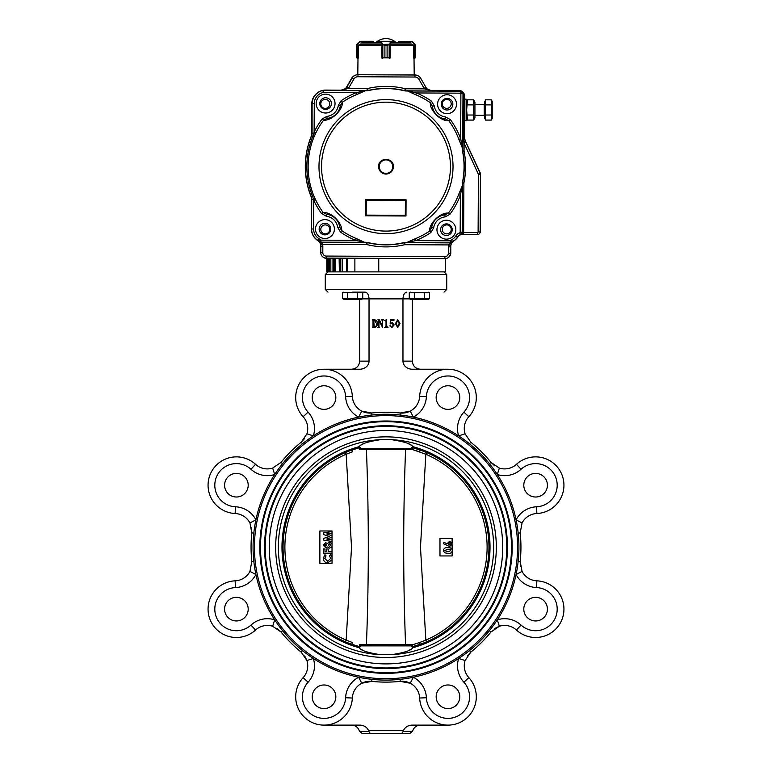 <?xml version="1.0" encoding="UTF-8"?>
<svg xmlns="http://www.w3.org/2000/svg" width="772" height="772" viewBox="0 0 772 772"><rect width="100%" height="100%" fill="white"/><g stroke="black" fill="none" stroke-linecap="round" stroke-linejoin="round"><path stroke-width="1.16" d="M547.416 485.212A11.812 11.812 0 0 0 529.698 474.983A11.812 11.812 0 0 0 529.698 495.431A11.812 11.812 0 0 0 547.416 485.212M547.416 609.147A11.812 11.812 0 0 0 529.698 598.918A11.812 11.812 0 0 0 529.698 619.376A11.812 11.812 0 0 0 547.416 609.147M459.774 696.788A11.812 11.812 0 0 0 442.067 686.559A11.812 11.812 0 0 0 442.067 707.007A11.812 11.812 0 0 0 459.774 696.788M335.839 696.788A11.812 11.812 0 0 0 318.132 686.559A11.812 11.812 0 0 0 318.132 707.007A11.812 11.812 0 0 0 335.839 696.788M248.198 609.147A11.812 11.812 0 0 0 230.49 598.918A11.812 11.812 0 0 0 230.49 619.376A11.812 11.812 0 0 0 248.198 609.147M248.198 485.212A11.812 11.812 0 0 0 230.49 474.983A11.812 11.812 0 0 0 230.49 495.431A11.812 11.812 0 0 0 248.198 485.212M335.839 397.57A11.812 11.812 0 0 0 318.132 387.341A11.812 11.812 0 0 0 318.132 407.799A11.812 11.812 0 0 0 335.839 397.57M517.568 547.174A131.568 131.568 0 0 0 320.216 433.237A131.568 131.568 0 0 0 320.216 661.121A131.568 131.568 0 0 0 517.568 547.174M512.174 547.174A126.174 126.174 0 0 0 386 421.001A126.174 126.174 0 0 0 259.826 547.174A126.174 126.174 0 0 0 386 673.348A126.174 126.174 0 0 0 512.174 547.174M412.316 299.555L412.316 361.132L402.965 361.132L402.965 298.88L362.367 298.88M324.028 369.228L359.684 369.228A9.351 8.096 180 0 0 369.035 361.132L369.035 298.88C368.804 294.788 367.501 292.54 365.137 292.134L361.373 292.134L361.373 292.675M366.372 412.74L361.778 411.109A17.544 17.544 0 0 0 371.728 412.991L371.94 415.008M426.395 396.615A24.289 24.289 0 0 1 413.338 417.102L410.221 411.109L400.272 412.991A17.544 17.544 0 0 0 419.659 396.316L426.395 396.615A21.587 21.587 0 0 1 456.233 377.624A21.587 21.587 0 0 1 463.895 412.151A24.289 24.289 0 0 0 458.655 435.871L465.082 433.835L470.785 442.202L469.521 443.775M447.972 369.228L412.316 369.228A9.351 8.096 180 0 1 402.965 361.132M369.035 361.132L359.684 361.132L359.684 299.555M324.028 725.12L359.684 725.12A9.351 8.096 -0 0 1 368.572 730.698L368.736 731.335L368.572 730.698L403.428 730.698L403.264 731.335L403.428 730.698A9.351 8.096 -0 0 1 412.316 725.12L447.972 725.12A28.342 28.342 0 0 1 419.659 698.033A17.544 17.544 0 0 0 400.272 681.367A134.946 134.946 0 0 1 371.728 681.367A17.544 17.544 0 0 0 352.341 698.033A28.342 28.342 0 0 1 313.191 722.968A28.342 28.342 0 0 1 303.126 677.652A17.544 17.544 0 0 0 306.918 660.523L301.215 652.157A134.946 134.946 0 0 1 281.018 631.969L272.661 626.266A17.544 17.544 0 0 0 255.532 630.048L250.968 625.069A21.587 21.587 0 0 1 216.45 617.407A21.587 21.587 0 0 1 235.441 587.579A24.289 24.289 0 0 0 255.918 574.513L249.935 571.405L251.817 561.456A134.946 134.946 0 0 1 251.817 532.902L249.935 522.953A17.544 17.544 0 0 0 235.142 513.515L235.441 506.779A21.587 21.587 0 0 1 216.45 476.942A21.587 21.587 0 0 1 250.968 469.279A24.289 24.289 0 0 0 274.687 474.529L272.661 468.093L281.018 462.389L282.591 463.663M253.824 533.114A132.919 132.919 0 0 0 378.955 679.91A132.919 132.919 0 0 0 518.919 547.174A132.919 132.919 0 0 0 393.044 414.448A132.919 132.919 0 0 0 253.824 533.114L251.817 532.902A134.946 134.946 0 0 0 251.817 561.456A134.946 134.946 0 0 1 251.817 532.902A134.946 134.946 0 0 0 251.817 561.456L253.824 561.244M459.774 397.57A11.812 11.812 0 0 0 442.067 387.341A11.812 11.812 0 0 0 442.067 407.799A11.812 11.812 0 0 0 459.774 397.57M304.679 438.438L301.215 442.202L306.918 433.835A17.544 17.544 0 0 0 303.126 416.706L308.105 412.151A21.587 21.587 0 0 1 315.767 377.624A21.587 21.587 0 0 1 345.605 396.615A24.289 24.289 0 0 0 358.662 417.102L361.778 411.109L371.728 412.991A134.946 134.946 0 0 1 400.272 412.991A134.946 134.946 0 0 0 371.728 412.991M251.604 527.787L251.817 532.902M277.254 628.495L281.018 631.969A134.946 134.946 0 0 0 301.215 652.157A134.946 134.946 0 0 1 281.018 631.969A134.946 134.946 0 0 0 301.215 652.157L302.479 650.584M304.679 655.92L306.918 660.523L313.345 658.487A24.289 24.289 0 0 1 308.105 682.207A21.587 21.587 0 0 0 315.767 716.734A21.587 21.587 0 0 0 345.605 697.734L352.341 698.033A28.342 28.342 0 0 1 313.191 722.968A28.342 28.342 0 0 1 303.126 677.652A17.544 17.544 0 0 0 306.918 660.523A17.544 17.544 0 0 1 303.126 677.652A17.544 17.544 0 0 0 306.918 660.523M371.94 679.35L371.728 681.367L361.778 683.239A17.544 17.544 0 0 0 352.341 698.033A28.342 28.342 0 0 1 313.191 722.968A28.342 28.342 0 0 1 303.126 677.652A28.342 28.342 0 0 0 313.191 722.968A28.342 28.342 0 0 0 352.341 698.033M467.321 655.92L470.785 652.157L465.082 660.523L458.655 658.487A24.289 24.289 0 0 0 463.895 682.207A21.587 21.587 0 0 1 456.233 716.734A21.587 21.587 0 0 1 426.395 697.734L419.659 698.033A17.544 17.544 0 0 0 410.221 683.239L400.272 681.367A134.946 134.946 0 0 1 371.728 681.367A134.946 134.946 0 0 0 400.272 681.367L400.06 679.35M494.746 628.495L499.339 626.266L490.982 631.969A134.946 134.946 0 0 1 470.785 652.157A134.946 134.946 0 0 0 490.982 631.969A134.946 134.946 0 0 1 470.785 652.157A134.946 134.946 0 0 0 490.982 631.969L489.409 630.695M520.396 566.571L520.183 561.456L522.065 571.405A17.544 17.544 0 0 0 536.858 580.833A28.342 28.342 0 0 1 561.784 619.993A28.342 28.342 0 0 1 516.468 630.048A17.544 17.544 0 0 0 499.339 626.266L497.313 619.829A24.289 24.289 0 0 1 521.032 625.069A21.587 21.587 0 0 0 555.551 617.407A21.587 21.587 0 0 0 536.559 587.579L536.858 580.833A28.342 28.342 0 0 1 561.784 619.993A28.342 28.342 0 0 1 516.468 630.048A17.544 17.544 0 0 0 499.339 626.266A17.544 17.544 0 0 1 516.468 630.048A17.544 17.544 0 0 0 499.339 626.266M494.746 465.863L490.982 462.389L499.339 468.093L497.313 474.529A24.289 24.289 0 0 0 521.032 469.279A21.587 21.587 0 0 1 555.551 476.942A21.587 21.587 0 0 1 536.559 506.779L536.858 513.515A17.544 17.544 0 0 0 522.065 522.953L520.183 532.902A134.946 134.946 0 0 1 520.183 561.456A134.946 134.946 0 0 0 520.183 532.902A134.946 134.946 0 0 1 520.183 561.456A134.946 134.946 0 0 0 520.183 532.902L518.176 533.114M401.411 733.4L370.251 733.4L401.411 733.4M368.736 731.335L359.462 731.335L368.736 731.335L370.251 733.4L362.087 733.4L359.462 731.335C358.256 727.456 355.631 725.39 351.588 725.12M401.749 733.4L409.913 733.4L401.749 733.4L403.264 731.335L412.537 731.335C413.744 727.456 416.369 725.39 420.412 725.12M352.601 292.134L361.373 292.134M347.072 258.398L347.072 271.889L330.831 271.889L333.128 271.889L333.128 258.398M328.824 258.398L328.824 271.889L326.807 271.889L326.807 258.398M373.011 326.768L373.011 320.486L372.384 319.82L374.362 319.82C376.437 320.071 377.44 321.287 377.354 323.478C377.508 325.842 376.475 327.164 374.256 327.434L372.384 327.434L373.011 326.768M374.237 327.116C375.983 326.71 376.746 325.523 376.504 323.565L374.362 320.139L373.754 320.486L374.237 327.116M379.313 319.82L382.237 325.63L382.323 320.486L381.58 319.82L383.385 319.82L382.642 320.496L382.642 327.434L379.023 320.843L378.936 326.768L379.679 327.434L377.884 327.434L378.618 326.768L378.618 320.486L377.884 319.82L379.313 319.82M386.579 319.714L386.762 326.411L388.036 327.434L384.755 327.434L386.029 326.421L386.029 321.162L384.755 320.457L386.579 319.714M390.497 323.468L392.244 322.571L394.174 324.925L391.887 327.54L389.831 325.9L390.371 325.215L390.516 326.498L391.858 327.222L393.324 325.002L392.022 322.995L390.149 323.912L390.362 319.82L394.067 319.82L393.932 320.457L390.651 320.457L390.497 323.468M399.993 323.603L397.734 327.54L395.438 323.603L397.734 319.714L399.993 323.603M397.734 320.033L396.287 323.603L397.734 327.222L399.143 323.603L397.734 320.033M412.316 361.132C412.808 366.044 415.5 368.746 420.412 369.228M359.684 361.132C359.192 366.044 356.5 368.746 351.588 369.228M412.537 731.335L409.913 733.4L412.537 731.335L403.264 731.335M359.462 731.335L362.087 733.4M250.968 625.069A24.289 24.289 0 0 1 274.687 619.829L272.661 626.266A17.544 17.544 0 0 0 255.532 630.048A28.342 28.342 0 0 1 210.216 619.993A28.342 28.342 0 0 1 235.142 580.833A17.544 17.544 0 0 0 249.935 571.405A17.544 17.544 0 0 1 235.142 580.833A28.342 28.342 0 0 0 210.216 619.993A28.342 28.342 0 0 0 255.532 630.048A28.342 28.342 0 0 1 210.216 619.993A28.342 28.342 0 0 1 235.142 580.833A28.342 28.342 0 0 0 210.216 619.993A28.342 28.342 0 0 0 255.532 630.048A17.544 17.544 0 0 1 272.661 626.266A17.544 17.544 0 0 0 255.532 630.048M345.605 697.734A24.289 24.289 0 0 1 358.662 677.256L361.778 683.239M410.221 683.239L413.338 677.256A24.289 24.289 0 0 1 426.395 697.734M235.441 506.779A24.289 24.289 0 0 1 255.918 519.846L249.935 522.953A17.544 17.544 0 0 0 235.142 513.515A28.342 28.342 0 0 1 210.216 474.365A28.342 28.342 0 0 1 255.532 464.31A17.544 17.544 0 0 0 272.661 468.093A17.544 17.544 0 0 1 255.532 464.31A28.342 28.342 0 0 0 210.216 474.365A28.342 28.342 0 0 0 235.142 513.515A28.342 28.342 0 0 1 210.216 474.365A28.342 28.342 0 0 1 255.532 464.31A28.342 28.342 0 0 0 210.216 474.365A28.342 28.342 0 0 0 235.142 513.515A17.544 17.544 0 0 1 249.935 522.953A17.544 17.544 0 0 0 235.142 513.515M419.659 698.033A28.342 28.342 0 0 0 458.809 722.968A28.342 28.342 0 0 0 468.874 677.652A17.544 17.544 0 0 1 465.082 660.523A17.544 17.544 0 0 0 468.874 677.652A28.342 28.342 0 0 1 458.809 722.968A28.342 28.342 0 0 1 419.659 698.033A28.342 28.342 0 0 0 458.809 722.968A28.342 28.342 0 0 0 468.874 677.652A28.342 28.342 0 0 1 458.809 722.968A28.342 28.342 0 0 1 419.659 698.033M301.215 442.202A134.946 134.946 0 0 0 281.018 462.389A134.946 134.946 0 0 1 301.215 442.202L302.479 443.775M308.105 412.151A24.289 24.289 0 0 1 313.345 435.871L306.918 433.835A17.544 17.544 0 0 0 303.126 416.706A28.342 28.342 0 0 1 313.191 371.39A28.342 28.342 0 0 1 352.341 396.316A17.544 17.544 0 0 0 361.778 411.109A17.544 17.544 0 0 1 352.341 396.316A28.342 28.342 0 0 0 313.191 371.39A28.342 28.342 0 0 0 303.126 416.706A17.544 17.544 0 0 1 306.918 433.835A17.544 17.544 0 0 0 303.126 416.706M536.559 587.579A24.289 24.289 0 0 1 516.082 574.513L522.065 571.405A17.544 17.544 0 0 0 536.858 580.833A28.342 28.342 0 0 1 561.784 619.993A28.342 28.342 0 0 1 516.468 630.048A28.342 28.342 0 0 0 561.784 619.993A28.342 28.342 0 0 0 536.858 580.833M536.858 513.515A28.342 28.342 0 0 0 561.784 474.365A28.342 28.342 0 0 0 516.468 464.31A17.544 17.544 0 0 1 499.339 468.093A17.544 17.544 0 0 0 516.468 464.31A28.342 28.342 0 0 1 561.784 474.365A28.342 28.342 0 0 1 536.858 513.515A17.544 17.544 0 0 0 522.065 522.953L516.082 519.846A24.289 24.289 0 0 1 536.559 506.779M410.221 411.109A17.544 17.544 0 0 0 419.659 396.316A28.342 28.342 0 0 1 458.809 371.39A28.342 28.342 0 0 1 468.874 416.706A17.544 17.544 0 0 0 465.082 433.835A17.544 17.544 0 0 1 468.874 416.706A28.342 28.342 0 0 0 458.809 371.39A28.342 28.342 0 0 0 419.659 396.316A17.544 17.544 0 0 1 410.221 411.109M490.982 462.389A134.946 134.946 0 0 0 470.785 442.202A134.946 134.946 0 0 1 490.982 462.389L489.409 463.663M406.863 292.134C404.499 292.54 403.196 294.788 402.965 298.88L409.633 298.88M361.325 444.904L363.284 443.871M361.325 649.445L363.284 650.487M359.289 446.621A104.046 104.046 0 0 0 359.289 647.727L359.289 647.727C360.688 650.429 367.781 652.745 380.577 654.695L391.423 654.695A107.655 107.655 0 0 0 493.655 547.174A107.655 107.655 0 0 0 391.423 439.664L380.577 439.664C367.781 441.603 360.688 443.929 359.289 446.621L359.289 446.621M408.649 443.832L410.762 444.962M408.649 650.516L410.762 649.397M391.423 654.695C404.248 652.745 411.341 650.42 412.711 647.727L412.711 647.727A104.046 104.046 0 0 0 412.711 446.621L412.711 446.621C411.341 443.939 404.248 441.613 391.423 439.664M386 663.901A116.726 116.726 0 0 0 487.084 488.811A116.726 116.726 0 0 0 284.916 488.811A116.726 116.726 0 0 0 386 663.901M386 667.954A120.779 120.779 0 0 0 490.596 486.794A120.779 120.779 0 0 0 281.404 486.794A120.779 120.779 0 0 0 386 667.954M386 668.629A121.445 121.445 0 0 0 491.175 486.457A121.445 121.445 0 0 0 280.825 486.457A121.445 121.445 0 0 0 386 668.629M386 672.673A125.498 125.498 0 0 0 494.688 484.43A125.498 125.498 0 0 0 277.312 484.43A125.498 125.498 0 0 0 386 672.673M402.115 662.791A116.726 116.726 0 0 0 402.115 431.567A116.726 116.726 0 0 1 402.115 662.791M369.885 431.567A116.726 116.726 0 0 0 369.885 662.791A116.726 116.726 0 0 1 369.885 431.567M412.808 447.519L413.618 446.863M360.36 448.464L411.64 448.464M412.808 646.83L413.618 647.486M360.36 645.884L411.64 645.884M452.122 542.803L452.122 538.402L452.122 542.803M452.122 555.946L452.122 551.671L452.122 555.946L439.982 555.946L439.982 538.402L452.122 538.402M452.122 549.355L452.122 544.945L452.344 550.513C451.861 552.723 450.385 553.698 447.924 553.437L444.498 552.733L443.331 550.552C443.852 548.332 445.347 547.348 447.837 547.618L450.684 548.052M332.018 541.51L323.449 540.062L323.449 538.47L329.432 536.511L323.449 534.542L323.449 532.96L332.018 531.512L332.018 530.982L332.018 563.367L319.878 563.367L319.878 530.982L319.878 563.367M360.167 646.83L352.206 644.417A102.946 102.946 0 0 0 360.167 646.83L356.114 646.83M411.901 447.538L412.682 449.613L405.57 449.68C403.071 514.663 403.071 579.666 405.57 644.678L412.682 644.736L419.65 642.487L412.682 644.736L411.901 646.811L419.794 644.417L411.833 646.83A102.946 102.946 0 0 0 411.833 447.519L419.794 449.931A2.162 0.502 109.2 0 1 419.65 451.861L412.682 449.613L425.835 454.245L420.479 547.107L425.835 640.113A101.113 101.113 0 0 0 425.835 454.245L426.559 452.556M319.878 530.982L332.018 530.982M366.729 448.464A2.162 1.689 90 0 0 366.43 449.68L359.318 449.613L360.099 447.538L352.206 449.931L360.167 447.519A102.946 102.946 0 0 0 352.206 449.931A2.162 0.502 -109.2 0 0 352.35 451.861L346.165 454.245A101.113 101.113 0 0 0 346.165 640.113L351.521 547.242L346.165 454.245L345.441 452.556A102.946 102.946 0 0 0 352.206 644.417A2.162 0.502 109.2 0 1 352.35 642.487L346.165 640.113L345.441 641.802M447.837 547.618C450.327 547.348 451.823 548.313 452.344 550.513L452.122 551.671M356.114 447.519L360.167 447.519M352.206 449.931A102.946 102.946 0 0 0 345.441 452.556M411.833 447.519L415.886 447.519M415.886 646.83L411.833 646.83M405.271 448.464A2.162 1.689 90 0 1 405.57 449.68L366.43 449.68C368.929 514.692 368.929 579.695 366.43 644.678A2.162 1.689 90 0 0 366.729 645.884M419.794 644.417A2.162 0.502 70.8 0 0 419.65 642.487L425.835 640.113L426.559 641.802M360.099 646.811L359.318 644.736L405.57 644.678A2.162 1.689 90 0 1 405.271 645.884M332.018 559.874L327.724 562.817C324.973 562.605 323.478 561.109 323.236 558.349L324.944 554.692L326.016 555.821L324.771 558.407L327.724 561.283L330.705 558.378L329.461 555.821L330.609 554.73L332.018 556.853M332.018 553.157L323.449 553.157L323.449 548.979L324.993 548.979L324.993 551.613L326.643 551.613L326.643 548.979L328.177 548.979L328.177 551.613L332.018 551.613M328.283 545.167L329.48 546.566L330.705 545.186L329.519 543.816L328.283 545.167M324.771 545.215L325.745 546.122L326.749 545.186L325.736 544.25L324.771 545.215M332.018 546.595L329.625 548.101L327.405 546.952L325.639 547.657L323.236 545.177L325.659 542.716L327.405 543.449L329.625 542.282L332.018 543.826M332.018 537.264L326.614 539.039L332.018 539.946M332.018 533.066L326.614 533.983L332.018 535.768M444.875 550.513L447.943 551.903L450.8 550.513L450.211 549.577L447.837 549.153L444.875 550.513M452.344 543.864L449.661 546.518L443.331 543.7L444.025 542.34L446.959 543.826L449.671 541.249L452.344 543.864M448.387 543.903L449.584 544.984L450.8 543.893L449.584 542.784L448.387 543.903M347.024 258.398L347.024 271.889L378.753 271.889L378.753 258.398L386.454 258.398L326.624 258.398A5.394 5.394 0 0 1 323.314 257.259M378.753 271.889L445.376 271.889L445.376 258.678M346.657 258.398L346.657 271.889M354.879 258.398L354.879 271.889M328.872 258.398L328.872 271.889L330.831 271.889L330.831 258.398M339.371 271.889L339.13 258.398M414.332 292.675L414.332 298.668L409.266 298.668L409.266 292.675L429.522 292.675L429.522 298.668L424.465 298.668L426.993 299.449L424.465 298.668L424.465 292.675M414.332 298.668L424.465 298.668L419.399 299.449M429.522 298.668L427.997 299.555L410.8 299.555L409.266 298.668L411.804 299.449M360.196 299.449L357.668 298.668L342.478 298.668L342.478 292.675L362.734 292.675L362.734 298.668L357.668 298.668L357.668 292.675M347.535 298.668L347.535 292.675M342.478 298.668L345.007 299.449L342.478 298.668M362.734 298.668L361.2 299.555L344.003 299.555M357.668 298.668L359.684 299.42M464.908 139.915A10.798 10.798 0 0 0 465.275 140.822L480.203 172.841A2.702 2.702 0 0 1 480.464 173.98L480.464 231.407A2.702 2.702 0 0 1 479.769 233.212M448.165 257.616A5.394 5.394 0 0 0 450.771 253.004L450.771 246.509A6.745 6.745 0 0 1 452.826 241.655M455.924 239.262A13.491 13.491 0 0 0 458.124 236.608A5.394 5.394 0 0 1 458.587 235.981M462.93 92.225A5.394 5.394 0 0 0 458.867 90.392L431.239 90.392A6.745 6.745 0 0 1 428.209 89.677M416.919 75.328A6.745 6.745 0 0 0 414.487 74.874L385.546 74.874M355.651 75.135A6.745 6.745 0 0 0 351.665 78.242L346.599 87.014A6.745 6.745 0 0 1 344.187 89.456M316.076 94.01A13.491 13.491 0 0 0 311.782 103.882L311.782 133.604A6.745 6.745 0 0 1 311.28 136.152M315.709 238.895A13.491 13.491 0 0 0 318.074 240.796A6.745 6.745 0 0 1 318.788 241.308M320.795 229.38A4.487 4.487 0 0 1 327.521 225.501A4.487 4.487 0 0 1 327.521 233.269A4.487 4.487 0 0 1 320.795 229.38M320.795 103.882A4.487 4.487 0 0 1 327.521 100.003A4.487 4.487 0 0 1 327.521 107.771A4.487 4.487 0 0 1 320.795 103.882M442.24 103.882A4.487 4.487 0 0 1 448.966 100.003A4.487 4.487 0 0 1 448.966 107.771A4.487 4.487 0 0 1 442.24 103.882M442.24 229.38A4.487 4.487 0 0 1 448.966 225.501A4.487 4.487 0 0 1 448.966 233.269A4.487 4.487 0 0 1 442.24 229.38M318.981 241.414L320.911 242.244L322.638 244.27L320.67 244.705L320.235 243.402A6.745 6.745 0 0 0 317.697 240.449L317.774 240.333A6.88 6.88 0 0 1 319.01 241.346L320.901 242.427L318.981 241.414M451.881 242.553L450.317 242.9L452.257 242.099L450.53 245.371L448.561 244.917L452.218 242.032A6.88 6.88 0 0 1 453.473 241.028L453.54 241.144A6.745 6.745 0 0 0 450.973 244.068M463.615 234.505L460.488 234.756L462.293 232.227L463.644 232.237L463.615 234.505L477.414 234.572A2.692 2.692 28.9 0 0 480.126 231.889L480.416 174.462A2.692 2.692 -96.9 0 0 480.174 173.324L465.921 142.357L464.097 143.196L463.432 136.663L464.416 136.663A10.798 10.798 0 0 0 464.57 138.526L465.921 142.357M427.302 89.021L431.635 90.797L424.465 88.867L426.115 87.719L427.302 89.021A6.745 6.745 0 0 0 431.635 90.623L461.26 91.231A2.026 2.026 -168.7 0 0 460.498 91.077L431.635 90.623M426.115 87.719L420.788 78.426A6.745 6.745 0 0 0 414.96 75.019L357.976 74.73A6.745 6.745 0 0 0 352.119 78.078L347.014 86.821L348.751 87.834L353.865 79.091A4.729 4.729 0 0 1 357.967 76.746L414.95 77.036A4.729 4.729 0 0 1 419.032 79.419L424.05 88.22L425.806 87.226M346.696 87.313L348.336 88.481L341.147 90.16A6.745 6.745 0 0 0 345.499 88.606L346.696 87.313A6.755 6.755 0 0 0 347.014 86.821M404.895 244.695L404.904 242.669L403.959 242.784L404.422 244.753A2.026 2.026 -6.1 0 1 404.895 244.695L448.561 244.917L448.31 253.322A3.377 3.377 0 0 1 444.913 256.68L326.17 256.072A3.377 3.377 0 0 1 322.802 252.676L322.831 246.181L320.824 246.171A6.755 6.755 0 0 0 320.67 244.705M320.824 246.171L320.785 252.666A5.394 5.394 0 0 0 326.151 258.089L444.904 258.697A5.394 5.394 0 0 0 450.327 253.332L450.356 246.837A6.755 6.755 0 0 1 450.53 245.371M464.426 136.663L464.628 96.191L463.644 96.182L462.042 91.617C462.756 91.337 463.615 92.872 464.628 96.191L464.57 138.526M464.059 150.791L462.708 150.781A4.053 4.043 -95.4 0 0 462.785 151.582L464.107 151.322A2.702 2.702 -95.3 0 1 464.059 150.791L464.097 143.196L478.341 174.163A0.685 0.685 79 0 1 478.408 174.453L478.109 231.88A0.685 0.685 142 0 1 477.424 232.555L463.634 232.488L462.36 234.495M345.499 88.606L341.147 90.199L325.668 90.083A13.491 13.491 0 0 0 312.1 103.506L312.091 133.228A6.88 6.88 0 0 1 311.56 135.824L311.434 135.775A80.693 80.693 0 0 0 311.126 196.735L311.251 196.677A6.88 6.88 0 0 1 311.743 199.282L311.608 199.282A6.745 6.745 0 0 0 311.126 196.735M321.596 213.612A79.719 79.719 0 0 1 313.77 200.363L315.507 199.552A77.798 77.798 0 0 0 323.14 212.483L321.596 213.612L326.373 216.295L326.595 214.288A14.88 14.88 0 0 1 339.699 227.103L341.581 230.51L340.491 232.082L337.692 227.364L339.699 227.103C340.008 225.009 338.628 222.066 335.55 218.244C331.651 215.243 328.669 213.921 326.595 214.288L323.14 212.483C333.166 212.078 342.778 225.028 341.581 230.51A77.798 77.798 0 0 0 356.317 238.548L355.583 240.324L320.949 240.15L320.94 242.167L319.01 241.346L320.467 239.938A8.907 8.907 -145.4 0 0 318.855 238.625A11.339 11.339 0 0 1 313.615 229.014L313.77 200.363L313.519 199.292L311.743 199.282L311.463 229.004A13.491 13.491 0 0 0 317.697 240.449M311.463 229.004L311.608 199.282M320.235 243.402L319.338 241.868M453.54 241.144A13.491 13.491 0 0 0 457.757 236.985L457.642 236.907A5.529 5.529 0 0 1 460.421 234.688L463.113 232.555M462.148 234.505A5.394 5.394 0 0 0 457.757 236.985M464.628 96.191A5.394 5.394 0 0 0 459.263 90.768M465.41 141.237L463.895 142.077M315.507 199.552L315.015 198.5L313.519 199.292L312.554 196.156L311.251 196.677A80.558 80.558 0 0 1 311.56 135.824L312.853 136.364L314.117 132.166L314.262 103.516A11.339 11.339 0 0 1 323.323 92.466L356.336 92.64C359.134 91.965 365.696 91.115 363.921 90.652L368.07 90.652L366.854 90.787L368.041 90.488L367.578 88.519A2.026 2.026 173.9 0 1 367.105 88.577L367.096 90.594L341.147 90.334M366.854 90.787L323.333 90.372A2.026 2.026 174.4 0 0 322.918 90.411L325.668 90.083M311.434 135.775A6.745 6.745 0 0 0 311.956 133.228L312.1 103.506M319.154 229.043A5.8 5.8 0 0 1 327.878 224.063A5.8 5.8 0 0 1 327.83 234.109A5.8 5.8 0 0 1 319.154 229.043M440.6 229.66A5.8 5.8 0 0 1 449.333 224.681A5.8 5.8 0 0 1 449.275 234.736A5.8 5.8 0 0 1 440.6 229.66M462.042 91.617L460.894 93.383L460.662 138.69L458.867 139.365A77.798 77.798 0 0 0 448.86 120.789C438.834 121.185 429.193 108.215 430.419 102.763L432.301 106.169C431.973 108.176 433.353 111.129 436.45 115.028C440.426 118.039 443.408 119.361 445.405 118.984L445.627 116.977L450.404 119.66L448.86 120.789L445.405 118.984A14.88 14.88 0 0 1 432.301 106.169L434.308 105.899L431.509 101.18L430.419 102.763A77.798 77.798 0 0 0 415.683 94.715L416.417 92.949L460.479 93.171L461.251 91.308L405.686 90.797L405.696 88.77A2.026 2.026 -173.2 0 1 405.223 88.712L404.731 90.681L405.927 90.99L404.702 90.845L408.851 90.884C407.076 91.328 413.628 92.244 416.417 92.949A79.719 79.719 0 0 1 431.509 101.18M441.246 104.172A5.8 5.8 0 0 1 449.97 99.192A5.8 5.8 0 0 1 449.922 109.238A5.8 5.8 0 0 1 441.246 104.172M319.791 103.544A5.8 5.8 0 0 0 328.476 108.611A5.8 5.8 0 0 0 328.525 98.565A5.8 5.8 0 0 0 319.791 103.544M366.256 200.266L405.397 200.469L405.319 215.311L366.189 215.118L366.256 200.266L365.59 199.591L406.072 199.803L405.397 200.469M379.255 166.598A6.745 6.745 0 0 1 389.406 160.808A6.745 6.745 0 0 1 389.339 172.494A6.745 6.745 0 0 1 379.255 166.598M356.317 238.548L364.702 242.389L363.149 242.389C365.098 241.983 357.957 240.932 355.583 240.324A79.719 79.719 0 0 1 340.491 232.082M404.895 242.572L450.317 242.9L450.298 240.806A0.675 0.675 -22.7 0 0 450.78 240.613L452.218 242.032L450.288 242.833L404.895 242.572M367.279 242.485L366.073 242.283L367.298 242.427L366.314 242.476L366.304 244.502A2.026 2.026 6.8 0 1 366.777 244.56L367.269 242.591A78.233 78.233 0 0 0 403.959 242.784L403.939 242.669A78.117 78.117 0 0 1 367.279 242.485M458.587 194.65L462.341 185.695L462.438 182.443L462.438 187.007C462.003 184.99 461 192.817 460.373 195.345L458.587 194.65A77.798 77.798 0 0 1 448.387 213.12L449.922 214.269L445.116 216.903L444.913 214.886A14.88 14.88 0 0 0 431.673 227.566L433.681 227.856L430.844 232.546L429.763 230.963C428.605 224.179 440.175 212.136 448.387 213.12L444.913 214.886C442.925 214.491 439.924 215.784 435.929 218.756C432.783 222.625 431.365 225.569 431.673 227.566L429.763 230.963A77.798 77.798 0 0 1 414.95 238.847L415.664 240.632C412.866 241.298 406.304 242.157 408.079 242.62L406.796 242.505L414.95 238.847M461.26 91.231A27159.23 491.108 -166.2 0 1 461.251 91.308A5.259 5.259 0 0 1 461.936 91.646L462.92 93.393L460.894 93.383A3.242 3.242 0 0 0 460.479 93.171L460.488 91.144L405.927 90.99M462.438 182.443A78.059 78.059 0 0 0 462.602 151.611L462.66 151.592A78.126 78.126 0 0 1 462.505 182.462L462.621 182.472A4.043 4.043 -81.2 0 0 462.544 183.273L463.895 183.282A2.702 2.702 95.9 0 1 463.943 182.742L462.621 182.472A78.242 78.242 0 0 0 462.785 151.582L462.997 93.344L462.631 148.629L458.867 139.365M311.956 133.228L315.343 134.038L315.844 132.996A77.798 77.798 0 0 1 323.613 120.142L322.078 119.004L326.884 116.369L327.087 118.377A14.88 14.88 0 0 0 340.327 105.696L338.319 105.407L341.156 100.717L342.237 102.309C343.386 109.103 331.835 121.127 323.613 120.142L327.087 118.377C329.075 118.772 332.076 117.489 336.071 114.517C339.217 110.647 340.635 107.704 340.327 105.696L342.237 102.309A77.798 77.798 0 0 1 357.05 94.416L356.336 92.64A79.719 79.719 0 0 0 341.156 100.717M405.319 215.311L405.985 215.996L365.503 215.784L366.189 215.118M315.507 229.023A9.447 9.447 0 0 0 329.634 237.274A9.447 9.447 0 0 0 329.721 220.917A9.447 9.447 0 0 0 315.507 229.023M366.073 242.283L320.94 242.167L364.702 242.389M436.952 229.651A9.447 9.447 0 0 0 451.08 237.901A9.447 9.447 0 0 0 451.166 221.535A9.447 9.447 0 0 0 436.952 229.651M462.438 185.425L462.206 232.169L460.421 234.688L459.736 232.787A7.556 7.556 128.4 0 0 455.943 235.817A11.339 11.339 0 0 1 452.402 239.31A8.907 8.907 145.7 0 0 450.78 240.613M450.404 119.66A79.719 79.719 0 0 1 460.662 138.69C461.27 141.228 462.187 149.064 462.64 147.047L462.592 150.791A47.517 0.83 90.3 0 1 462.631 148.629M437.599 104.152A9.447 9.447 0 0 0 451.726 112.403A9.447 9.447 0 0 0 451.813 96.046A9.447 9.447 0 0 0 437.599 104.152M316.153 103.525A9.447 9.447 0 0 0 330.281 111.776A9.447 9.447 0 0 0 330.358 95.419A9.447 9.447 0 0 0 316.153 103.525M315.844 132.996L314.117 132.166A79.719 79.719 0 0 1 322.078 119.004M378.579 166.598C378.222 157.025 393.884 157.102 393.421 166.675A7.421 7.421 0 0 1 385.961 174.057A7.421 7.421 0 0 1 378.579 166.598M315.343 134.038L314.05 136.856L312.853 136.364A79.159 79.159 0 0 0 312.554 196.156L313.75 195.673L315.015 198.5M405.146 242.485L406.526 242.601M449.922 214.269A79.719 79.719 0 0 0 460.373 195.345L460.18 232.16L462.293 232.227L462.332 183.504M462.602 151.611L462.505 150.55M415.683 94.715L407.298 90.884M365.474 90.671L357.05 94.416M466.153 120.75L466.153 117.855L467.446 120.085L466.664 109.962L467.446 99.829L466.153 102.068L466.153 99.163L466.153 120.75L464.001 120.75M473.641 99.829L474.925 102.068L474.925 117.855L473.641 120.085L473.641 99.829L474.423 102.358L473.641 99.829L467.446 99.829M467.446 120.085L466.664 117.556L467.446 120.085L473.641 120.085M467.446 104.895L473.641 104.895M467.446 115.018L473.641 115.018M485.318 115.018L491.32 115.018L491.32 120.085L485.318 120.085L485.318 99.829L491.32 99.829L491.32 104.895L492.102 102.358L491.32 104.895L485.318 104.895M485.318 101.19L484.777 101.19L484.777 118.734L485.318 118.734M491.32 115.018L491.32 104.895M491.32 120.085L492.102 117.556L491.32 120.085L492.198 118.55L492.198 101.364L491.32 99.829M390.053 57.871L387.09 57.466L390.092 57.871L390.178 45.21M381.947 58.141L382.487 58.141L381.947 57.871M372.982 41.273L373.648 41.949L372.857 41.273L373.648 41.949L372.779 41.543L372.779 42.624L373.648 42.624L373.648 41.949L373.648 42.624M398.352 42.624L399.22 42.624L399.22 41.543L398.352 42.624L396.161 42.624A14.842 14.842 0 0 0 375.839 42.624M413.657 45.876L413.657 57.871L415.326 57.466L414.651 58.141L413.715 57.871M390.053 58.141L389.503 58.141L389.773 44.438L387.1 45.316L389.667 44.554M358.285 58.141L357.378 58.141L358.285 57.871M410.202 42.624L391.124 42.624M394.511 42.624L394.531 41.543L394.502 42.624M380.876 42.624L361.798 42.624M358.623 45.21L358.343 45.876L358.623 45.21M359.762 41.669L357.301 44.438L360.717 41.273L372.857 41.273L360.717 41.273L357.069 44.371L356.674 57.466L358.343 57.871L358.343 45.876M357.243 57.871L356.674 57.466L357.378 58.141L357.069 44.371M356.857 44.631L356.674 57.466L356.674 45.316M356.925 57.996L356.789 44.766M360.717 41.273L359.877 41.862M382.333 44.554L384.91 45.316L382.333 44.554L381.204 41.543L377.469 41.543L378.145 41.949M393.855 41.949L394.26 41.273L390.796 41.543L389.773 44.438L390.535 41.273L394.26 41.273L390.796 41.543M381.822 45.21L381.908 57.871L389.773 57.871M377.469 42.624L377.74 41.273L390.535 41.273M377.498 42.624L377.749 41.273L390.564 41.862M382.825 44.631L382.825 57.996M382.227 57.871L382.227 44.438L389.513 44.245M381.436 41.862L382.487 44.245M389.175 57.996L389.175 44.631M414.757 57.871L414.902 44.554M399.018 41.273L412.238 41.669L399.018 41.543M412.238 41.669L414.815 44.245L412.123 41.862L414.699 44.438L414.699 57.871L413.715 58.141M415.037 58.025L415.143 44.631M415.075 57.996L415.326 45.316L415.075 57.996M325.273 274.591L325.273 289.432L446.727 289.432L446.727 274.591L325.273 274.591L327.975 271.889M281.018 631.969L282.591 630.695M308.105 682.207L303.126 677.652M235.142 580.833L235.441 587.579M463.895 682.207L468.874 677.652M255.532 464.31L250.968 469.279M469.521 650.584L470.785 652.157M521.032 625.069L516.468 630.048M352.341 396.316L345.605 396.615M518.176 561.244L520.183 561.456M400.272 412.991L400.06 415.008M521.032 469.279L516.468 464.31M468.874 416.706L463.895 412.151M380.577 439.664A107.655 107.655 0 0 0 278.345 547.174A107.655 107.655 0 0 0 380.577 654.695M386 657.503A110.328 110.328 0 0 0 481.545 492.015A110.328 110.328 0 0 0 290.455 492.015A110.328 110.328 0 0 0 386 657.503M342.382 258.398L342.382 271.889M347.497 258.398L347.497 271.889M327.029 258.398L327.029 271.889M328.139 258.398L328.139 271.889M329.509 258.398L329.509 271.889M334.16 258.398L334.16 271.889M335.637 258.398L335.637 271.889M339.419 258.398L339.419 271.889M340.799 258.398L340.799 271.889M322.831 246.181L322.638 244.27L366.304 244.502M450.356 246.837L448.349 246.828M478.109 231.88L480.126 231.889M477.414 234.572L477.424 232.555M478.341 174.163L480.174 173.324M480.416 174.462L478.408 174.453M424.05 88.22L424.465 88.867L405.696 88.77M341.147 90.199L325.668 90.256M367.105 88.577L348.336 88.481A8.762 8.762 0 0 0 348.751 87.834M450.327 253.332L448.31 253.322M444.904 258.697L444.913 256.68M326.151 258.089L326.17 256.072M320.785 252.666L322.802 252.676M431.635 90.797L459.263 90.942M352.119 78.078L353.865 79.091M357.976 74.73L357.967 76.746M414.96 75.019L414.95 77.036M420.788 78.426L419.032 79.419M313.615 229.014L311.598 229.004A13.356 13.356 0 0 0 317.774 240.333L318.855 238.625M404.422 244.753A80.249 80.249 0 0 1 366.777 244.56M452.402 239.31L453.473 241.028A13.356 13.356 0 0 0 457.642 236.907L455.943 235.817M463.644 96.182L463.432 136.663M464.107 151.322A79.584 79.584 0 0 1 463.943 182.742M463.895 183.282L463.644 232.237M367.578 88.519A80.249 80.249 0 0 1 405.223 88.712M314.262 103.516L312.235 103.506A13.356 13.356 0 0 1 322.918 90.488L323.323 92.466L323.333 90.449A2.026 2.026 174.4 0 0 322.918 90.488L322.918 90.411M326.373 216.295A12.854 12.854 -138.6 0 1 337.692 227.364M320.949 240.15A0.675 0.675 21.9 0 1 320.467 239.938M433.681 227.856A12.854 12.854 135.1 0 1 445.116 216.903M460.18 232.16A0.675 0.675 -55.7 0 1 459.736 232.787M445.627 116.977A12.854 12.854 42.6 0 1 434.308 105.899M404.731 90.681A78.233 78.233 0 0 0 368.041 90.488L368.061 90.604A78.117 78.117 0 0 1 404.721 90.787L404.731 90.681M338.319 105.407A12.854 12.854 -43.6 0 1 326.884 116.369M365.503 215.784L365.59 199.591M406.072 199.803L405.985 215.996M450.298 240.806L415.664 240.632A79.719 79.719 0 0 0 430.844 232.546M321.548 166.308A64.452 64.452 0 0 1 418.511 110.975A64.452 64.452 0 0 1 417.942 222.616A64.452 64.452 0 0 1 321.548 166.308M367.298 242.427A78.069 78.069 0 0 0 403.93 242.611M404.702 90.845A78.069 78.069 0 0 0 368.07 90.652M314.05 136.856A77.866 77.866 0 0 0 313.75 195.673M323.825 191.63A67.01 67.01 0 0 1 386.347 99.627A67.01 67.01 0 0 1 398.564 232.459A67.01 67.01 0 0 1 323.825 191.63M474.925 104.558L484.237 104.558L484.237 115.356L484.777 115.896M411.244 43.02L390.806 43.02M381.194 43.02L360.756 43.02M381.947 44.795L358.826 44.795M413.174 44.795L390.053 44.795M413.58 45.731L390.092 45.731M381.908 45.731L358.42 45.731M372.857 41.273L360.64 41.543M390.092 45.876L390.178 45.287M384.9 45.316L384.91 57.466L384.9 45.316L387.09 45.316L387.1 57.466L387.1 45.316M384.9 57.466L387.1 57.466M412.123 41.862L411.36 41.543M446.727 274.591L444.025 271.889M446.727 289.432L444.025 292.134M325.273 289.432L327.975 292.134M359.192 447.519L358.382 446.863M359.192 646.83L358.382 647.486M332.983 258.398L332.983 271.889M410.627 292.134L410.627 292.675M428.17 292.134L428.17 292.675M343.829 292.134L343.829 292.675L343.829 292.134M466.153 99.163L464.619 99.163M484.237 104.558L484.777 104.017M474.925 115.356L484.237 115.356M357.986 58.141L357.803 74.73M414.014 58.141L414.207 74.874M373.648 41.949L373.455 41.466L373.648 41.949M381.899 45.876L381.822 45.287M398.545 41.466L398.352 41.949L398.545 41.466"/></g></svg>
